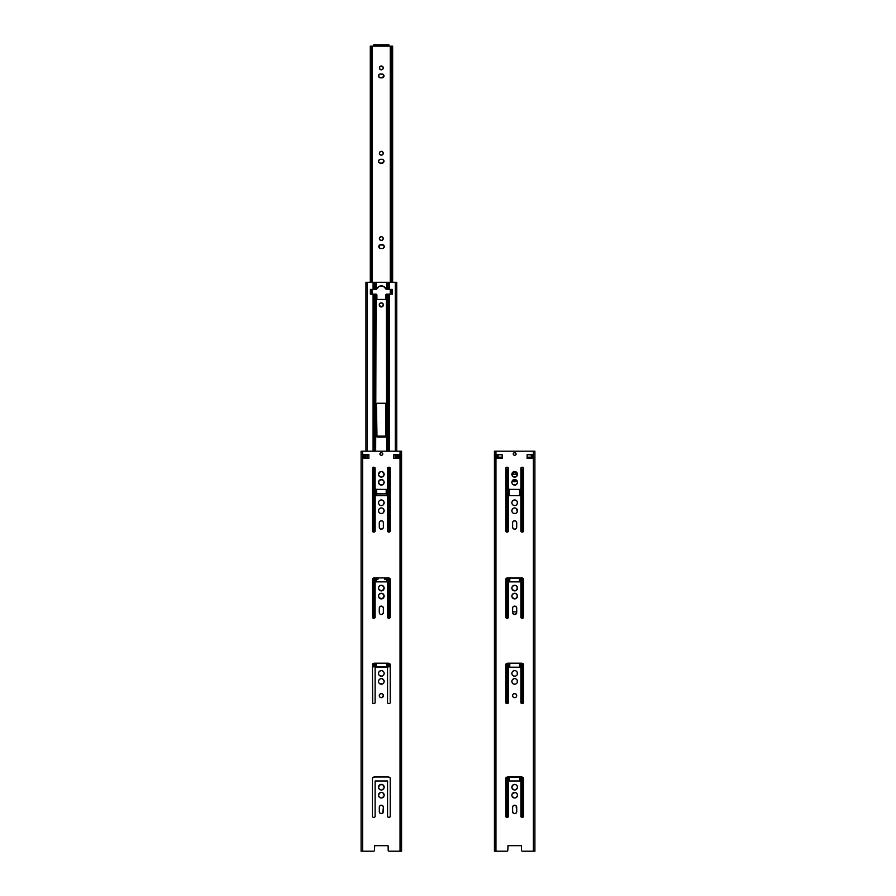 <?xml version="1.0" encoding="UTF-8"?>
<svg xmlns="http://www.w3.org/2000/svg" width="896" height="896" viewBox="0 0 896 896"><rect width="100%" height="100%" fill="white"/><g stroke="black" fill="none" stroke-linecap="round" stroke-linejoin="round"><path stroke-width="1.34" d="M374.494 850.27L374.674 845.667A0.93 0.93 0 0 0 374.494 846.227A0.93 0.93 0 0 1 374.674 845.667L387.99 845.667A0.93 0.93 0 0 1 388.181 846.227L388.125 845.925A0.93 0.93 0 0 0 387.99 845.667L374.674 845.667L374.494 850.27A0.93 0.93 0 0 1 373.554 851.2L374.069 851.043A0.93 0.93 0 0 0 374.08 851.043L374.069 851.043M388.181 850.27L388.181 846.227A0.93 0.93 0 0 0 388.125 845.925L388.181 850.27A0.93 0.93 0 0 0 389.11 851.2L401.576 851.2L401.576 451.203L401.576 851.2L389.11 851.2L400.042 851.2L400.042 451.203L400.042 851.2M388.248 850.629L388.338 850.786A0.93 0.93 0 0 1 388.192 850.45L388.45 850.931A0.93 0.93 0 0 0 388.45 850.931L388.595 851.043A0.93 0.93 0 0 0 388.595 851.043L389.11 851.2M380.195 805.549L381.73 805.246L379.893 805.806A2.05 2.05 0 0 1 380.542 805.37M382.122 805.37A2.05 2.05 0 0 1 382.771 805.806L383.376 807.251A2.05 2.05 0 0 0 382.782 805.818M382.469 813.299L380.934 813.602L382.782 813.042A2.05 2.05 0 0 0 383.376 811.597A2.05 2.05 0 0 1 381.338 813.646A2.05 2.05 0 0 1 379.288 811.597A2.05 2.05 0 0 0 380.542 813.49M381.326 813.646A2.05 2.05 0 0 1 380.554 813.49L381.338 813.646A2.05 2.05 0 0 0 382.11 813.49M380.195 813.299L379.333 812L379.288 807.251A2.05 2.05 0 0 1 381.338 805.213A2.05 2.05 0 0 1 383.376 807.251L382.782 813.042A2.05 2.05 0 0 1 382.122 813.49M384.082 795.749L382.402 797.787L383.656 796.757A2.8 2.8 0 0 0 384.138 795.2L384.138 795.2A2.8 2.8 0 0 1 381.338 798A2.8 2.8 0 0 1 378.538 795.2L379.355 793.218L381.338 792.4M380.262 797.787L379.008 796.757L380.789 797.944M378.582 795.749L378.538 795.2A2.8 2.8 0 0 0 379.008 796.757L378.538 795.2A2.8 2.8 0 0 1 381.338 792.4A2.8 2.8 0 0 1 384.138 795.2L383.309 793.218L381.875 792.456M384.082 787.752L382.402 789.79L383.656 788.76A2.8 2.8 0 0 0 384.138 787.203L384.138 787.203A2.8 2.8 0 0 1 381.338 790.003A2.8 2.8 0 0 1 378.538 787.203L379.781 784.874L382.402 784.616M380.262 789.79L379.008 788.76L380.789 789.947M378.582 787.752L378.538 787.203A2.8 2.8 0 0 0 379.008 788.76L378.538 787.203A2.8 2.8 0 0 1 381.338 784.403A2.8 2.8 0 0 1 384.138 787.203L382.894 784.874M388.898 817.421A1.512 1.512 0 0 0 390.219 816.626L390.219 778.042L390.219 816.626L389.29 817.365L390.219 816.626A1.512 1.512 0 0 1 387.554 816.626L387.554 816.626A1.512 1.512 0 0 0 388.886 817.421L388.886 817.421M374.875 816.95L375.11 816.626A1.512 1.512 0 0 1 372.445 816.626A1.512 1.512 0 0 0 375.11 816.626L375.11 780.976L375.11 816.626M373.778 817.421L374.55 817.208M372.859 777.582L374.573 776.978L372.445 778.042A2.43 2.43 0 0 1 374.573 776.978L373.374 777.235A2.43 2.43 0 0 0 372.445 778.042L372.445 816.626L372.445 778.042M388.091 776.978L389.816 777.582L388.091 776.978A2.43 2.43 0 0 1 390.219 778.042A2.43 2.43 0 0 0 388.091 776.978L374.573 776.978L388.091 776.978M380.195 697.346L379.893 697.088A2.05 2.05 0 0 0 380.195 697.346L379.445 696.427A2.05 2.05 0 0 1 379.288 695.643L379.288 695.643A2.05 2.05 0 0 1 380.195 693.952L380.195 693.941A2.05 2.05 0 0 1 382.469 693.941L382.469 693.941A2.05 2.05 0 0 1 383.376 695.643L383.376 695.643A2.05 2.05 0 0 1 381.338 697.693A2.05 2.05 0 0 1 379.288 695.643L379.445 696.427L379.288 695.643A2.05 2.05 0 0 1 381.338 693.605A2.05 2.05 0 0 1 383.376 695.643L383.376 695.643A2.05 2.05 0 0 1 383.219 696.427L383.342 695.251L382.469 697.346A2.05 2.05 0 0 0 382.782 697.088L382.469 697.346M383.029 694.512L383.342 695.251M381.326 670.622A2.8 2.8 0 0 0 378.75 672.347L379.355 671.44L378.75 672.347A2.8 2.8 0 0 0 378.538 673.422A2.8 2.8 0 0 1 381.338 670.622A2.8 2.8 0 0 1 384.138 673.422L383.925 674.498A2.8 2.8 0 0 0 384.138 673.422A2.8 2.8 0 0 1 381.338 676.222A2.8 2.8 0 0 1 378.538 673.422A2.8 2.8 0 0 0 378.75 674.498L378.582 673.971M382.894 675.752L382.894 675.752A2.8 2.8 0 0 0 383.309 675.405L382.894 675.752A2.8 2.8 0 0 1 381.875 676.166L379.781 675.752A2.8 2.8 0 0 0 380.789 676.166L382.402 676.01M379.355 671.44L380.789 670.678M383.309 671.44L381.875 670.678M381.326 678.619A2.8 2.8 0 0 0 378.75 680.344L379.355 679.448L378.75 680.355A2.8 2.8 0 0 0 378.538 681.419A2.8 2.8 0 0 1 381.338 678.619A2.8 2.8 0 0 1 384.138 681.419L383.925 682.494A2.8 2.8 0 0 0 384.138 681.419A2.8 2.8 0 0 1 381.338 684.219A2.8 2.8 0 0 1 378.538 681.419A2.8 2.8 0 0 0 378.75 682.494L378.582 681.968M382.402 684.006L379.781 683.749A2.8 2.8 0 0 0 380.789 684.163L381.875 684.163A2.8 2.8 0 0 0 382.883 683.749L382.894 683.749A2.8 2.8 0 0 0 383.309 683.413L383.656 682.976M379.355 679.448L380.789 678.675M383.914 680.344A2.8 2.8 0 0 0 382.894 679.101L384.138 681.419A2.8 2.8 0 0 0 383.925 680.355L381.875 678.675M372.445 702.845L372.68 703.17A1.512 1.512 0 0 0 372.994 703.427L373.005 703.427A1.512 1.512 0 0 0 373.374 703.584L373.778 703.64A1.512 1.512 0 0 0 374.55 703.427L375.11 702.845A1.512 1.512 0 0 1 372.445 702.845A1.512 1.512 0 0 0 372.68 703.17L372.445 664.272A2.43 2.43 0 0 1 374.573 663.197A2.43 2.43 0 0 0 373.374 663.454L372.445 664.272L373.374 663.454A2.43 2.43 0 0 0 372.445 664.272M383.925 475.384L384.082 474.858A2.8 2.8 0 0 0 384.138 474.309L382.894 476.638A2.8 2.8 0 0 0 384.082 474.858L384.138 474.309A2.8 2.8 0 0 1 381.338 477.109A2.8 2.8 0 0 1 378.538 474.309L378.538 474.309A2.8 2.8 0 0 0 378.582 474.858L378.582 474.858A2.8 2.8 0 0 0 379.781 476.638L378.582 474.858M379.355 476.291L381.875 477.053L379.781 476.638A2.8 2.8 0 0 0 382.883 476.638L383.309 476.291M378.538 474.309L380.262 471.722L379.008 472.752A2.8 2.8 0 0 0 378.538 474.309A2.8 2.8 0 0 1 381.338 471.509A2.8 2.8 0 0 1 384.138 474.309A2.8 2.8 0 0 0 383.656 472.752L382.402 471.722L384.138 474.309M383.925 483.381L384.082 482.854A2.8 2.8 0 0 0 384.138 482.306L382.894 484.635A2.8 2.8 0 0 0 384.082 482.854L384.138 482.306A2.8 2.8 0 0 1 381.338 485.106A2.8 2.8 0 0 1 378.538 482.306L378.538 482.306A2.8 2.8 0 0 0 378.582 482.854L378.582 482.854A2.8 2.8 0 0 0 379.781 484.635L379.781 484.635A2.8 2.8 0 0 0 382.883 484.646L382.894 484.635M381.875 485.061L379.781 484.635L382.402 484.893M378.582 482.854L379.008 480.76L380.262 479.73L379.008 480.76A2.8 2.8 0 0 0 378.538 482.306L379.781 484.635M380.789 479.562L381.875 479.562L379.008 480.76L380.262 479.73M382.402 479.73L383.656 480.76L381.875 479.562M388.886 703.64L388.114 703.427A1.512 1.512 0 0 0 390.219 702.845L390.219 664.272L390.219 702.845A1.512 1.512 0 0 1 387.554 702.845A1.512 1.512 0 0 0 388.102 703.427M379.893 805.806L379.288 807.251A2.05 2.05 0 0 1 379.882 805.818M384.082 794.651L384.138 795.2A2.8 2.8 0 0 0 378.582 794.651L378.538 795.2A2.8 2.8 0 0 1 378.582 794.651L378.75 794.125M384.082 786.654L384.138 787.203A2.8 2.8 0 0 0 378.582 786.654L378.538 787.203A2.8 2.8 0 0 1 378.582 786.654L378.75 786.128M379.893 694.198L379.333 695.251M379.781 683.749L379.355 683.402A2.8 2.8 0 0 0 379.77 683.749L380.789 684.163M384.082 481.768L384.138 482.306A2.8 2.8 0 0 0 383.656 480.76L383.925 481.242M507.819 850.27L508.01 845.667A0.93 0.93 0 0 0 507.819 846.227A0.93 0.93 0 0 1 508.01 845.667L521.326 845.667A0.93 0.93 0 0 1 521.506 846.227L521.461 845.925A0.93 0.93 0 0 0 521.326 845.667L508.01 845.667L507.819 850.27A0.93 0.93 0 0 1 506.89 851.2L507.405 851.043A0.93 0.93 0 0 0 507.416 851.043L507.405 851.043M521.506 850.27L521.506 846.227A0.93 0.93 0 0 0 521.461 845.925L521.506 850.27A0.93 0.93 0 0 0 522.446 851.2L534.901 851.2L534.901 451.203L534.901 851.2L522.446 851.2L533.378 851.2L533.378 451.203L533.378 851.2M365.96 282.307L365.938 451.203L365.938 282.307L367.405 282.307L365.96 282.307M385.672 403.312L385.672 436.957A0.885 0.885 0 0 0 386.21 436.307L386.221 436.128A0.885 0.885 0 0 1 385.336 437.024L377.328 437.024A0.885 0.885 0 0 1 376.443 436.128A0.885 0.885 0 0 0 376.992 436.957L376.443 404.13A0.885 0.885 0 0 1 377.328 403.245A0.885 0.885 0 0 0 376.443 404.13L377.16 403.256L385.336 403.245A0.885 0.885 0 0 1 386.221 404.13A0.885 0.885 0 0 0 385.336 403.245L385.504 403.256M499.296 457.173L499.262 458.315L499.262 457.173L500.73 457.173L499.296 457.173M380.542 303.005A2.05 2.05 0 0 0 379.288 304.886A2.05 2.05 0 0 1 381.338 302.848A2.05 2.05 0 0 1 383.376 304.886A2.05 2.05 0 0 0 382.122 303.005M380.923 302.882A2.05 2.05 0 0 0 380.554 302.994L382.11 303.005A2.05 2.05 0 0 0 380.946 302.882M367.405 458.315L367.405 454.754L367.405 458.315M367.405 451.203L367.405 282.307L367.405 451.203M365.938 454.754L365.938 458.315L365.938 454.754M385.851 288.87A4.894 4.894 0 0 0 376.824 288.87A4.894 4.894 0 0 1 385.851 288.87L386.154 289.251A0.885 0.885 0 0 0 386.602 289.419L386.982 282.307L386.602 289.419A0.885 0.885 0 0 1 385.851 288.87L383.421 286.339L379.915 286.082M376.062 289.419L375.682 282.307L376.062 289.419A0.885 0.885 0 0 0 376.522 289.251L375.682 289.419L375.682 282.307L374.371 282.307L374.371 289.419L375.682 289.419L374.371 289.419L374.371 282.307L373.083 282.307L373.083 289.419L374.371 289.419L370.395 289.419L370.395 294.134L370.395 289.419L373.083 289.419L373.083 282.307L367.405 282.307L376.062 282.307L376.062 289.419A0.885 0.885 0 0 0 376.824 288.87L379.243 286.339M376.174 579.331L376.174 577.864L376.174 579.331L377.955 579.331L377.955 577.864L377.955 579.331L375.805 579.331L375.805 577.864L376.074 579.331M396.603 282.307L389.581 282.307L389.581 289.419L392.269 289.419L392.269 294.134L392.269 289.419L388.293 289.419L389.581 289.419L389.581 282.307L388.293 282.307L388.293 289.419L386.982 289.419L388.293 289.419L388.293 282.307L386.982 282.307L386.982 289.419L386.366 289.374M386.602 289.419L386.602 282.307L376.062 282.307L395.27 282.307L395.27 451.203L395.27 282.307L396.738 282.307L396.738 451.203M387.027 294.134L386.602 451.203L386.288 294.224A0.885 0.885 0 0 0 386.288 294.224L385.773 299.466L376.891 299.466L376.891 295.019L376.891 299.466L385.773 299.466L385.773 295.019L385.773 299.466L376.891 299.466L376.891 295.019A0.885 0.885 0 0 0 376.062 294.134L375.682 451.203L375.682 294.134L370.395 294.134L376.376 294.224A0.885 0.885 0 0 0 376.376 294.213L376.376 294.224M386.669 294.134L392.269 294.134L389.581 294.134L389.581 451.203L389.581 294.134L388.293 294.134L388.293 451.203L388.293 294.134L386.982 294.134L386.982 451.203L386.602 294.134A0.885 0.885 0 0 0 385.773 295.019M386.49 579.331L386.49 577.864L386.49 579.331L384.709 579.331L386.859 579.331L386.859 577.864L386.59 579.331M395.27 454.754L395.27 458.315L395.27 454.754M392.269 289.419L392.269 294.134M389.581 467.365L389.581 531.922L389.581 467.365M389.581 578.29L389.581 618.139L389.581 578.29M389.581 663.622L389.581 666.803L390.219 666.803L389.581 666.803L389.581 663.622M388.293 666.803L389.581 666.803L388.293 666.803L388.293 663.197L388.293 666.803L386.982 666.803L388.293 666.803M388.293 467.32L388.293 531.966L388.293 467.32M388.293 577.864L388.293 618.195L388.293 577.864M374.371 294.134L374.371 451.203L374.371 294.134M374.371 467.32L374.371 531.966L374.371 467.32M374.371 577.864L374.371 618.195L374.371 577.864M374.371 663.197L374.371 666.803L375.682 666.803L375.682 663.197L375.682 666.803L374.371 666.803L374.371 663.197M375.682 581.862L375.682 577.864L375.682 581.862M375.682 495.768L375.682 489.306L375.682 495.768M373.083 666.803L374.371 666.803L373.083 666.803L373.083 663.622L373.083 666.803L372.445 666.803L373.083 666.803M373.083 294.134L373.083 451.203L373.083 294.134M373.083 467.365L373.083 531.922L373.083 467.365M373.083 578.29L373.083 618.139L373.083 578.29M370.395 294.134L370.395 289.419M386.982 489.306L386.982 495.768L386.982 489.306M386.982 577.864L386.982 581.862L386.982 577.864M386.982 663.197L386.982 666.803L375.682 666.803L386.602 666.803L386.602 663.197L386.982 666.803L386.982 663.197M379.635 303.755L380.554 303.005M379.333 304.494L379.288 304.886A2.05 2.05 0 0 0 380.195 306.589L379.445 304.102M376.443 493.024A0.885 0.885 0 0 0 377.328 493.909A0.885 0.885 0 0 1 376.443 493.024L376.443 489.418L376.835 493.763L385.336 493.909A0.885 0.885 0 0 0 386.221 493.024A0.885 0.885 0 0 1 385.336 493.909L377.328 493.909M386.221 493.024L386.221 489.418L386.21 493.192L385.336 493.909M386.21 436.307A0.885 0.885 0 0 0 386.221 436.128L376.443 436.117L376.443 404.13M382.11 303.005L383.342 304.494L382.469 306.589A2.05 2.05 0 0 0 383.376 304.886A2.05 2.05 0 0 1 381.338 306.936A2.05 2.05 0 0 1 379.288 304.886M376.062 489.418L376.062 495.656L376.062 489.418M377.955 577.864L377.955 579.331L376.062 579.331L376.062 581.862L375.805 579.331M376.062 663.197L376.062 666.803L376.062 663.197M384.709 577.864L384.709 579.331L384.709 577.864L384.709 579.331L386.859 579.331M386.602 581.862L386.602 579.331L386.602 581.862M386.602 495.656L386.602 489.418L386.602 495.656M376.824 294.694L376.891 295.019A0.885 0.885 0 0 0 376.824 294.694L376.645 294.414M382.469 306.589L380.195 306.589M386.221 404.13L386.221 436.128L376.443 436.117M385.672 436.957L376.992 436.957M377.328 403.245L385.336 403.245M500.73 458.315L500.73 457.173L500.73 458.315M505.781 469L508.446 469L507.707 469L507.707 531.966L507.707 469L506.419 469L506.419 531.922L506.419 469L505.781 469M529.928 457.173L527.106 457.173L528.595 457.173L528.595 458.315L528.595 457.173L530.062 457.173L530.062 458.315M502.219 457.173L500.73 457.173L502.219 457.173M520.89 469L523.555 469L522.917 469L522.917 531.922L522.917 469L521.629 469L521.629 531.966L521.629 469L520.89 469M522.917 578.29L522.917 618.139L522.917 578.29M522.917 663.622L522.917 703.483L522.917 663.622M522.917 777.403L522.917 817.253L522.917 777.403M521.629 577.864L521.629 618.195L521.629 577.864M521.629 663.197L521.629 703.528L521.629 663.197M521.629 776.978L521.629 817.298L521.629 776.978M507.707 577.864L507.707 618.195L507.707 577.864M507.707 663.197L507.707 703.528L507.707 663.197M507.707 776.978L507.707 817.298L507.707 776.978M509.018 780.976L509.018 776.978L509.018 780.976M509.018 667.195L509.018 663.197L509.018 667.195M509.018 581.862L509.018 577.864L509.018 581.862M509.018 495.768L509.018 489.306L509.018 495.768M506.419 578.29L506.419 618.139L506.419 578.29M506.419 663.622L506.419 703.483L506.419 663.622M506.419 777.403L506.419 817.253L506.419 777.403M520.318 489.306L520.318 495.768L520.318 489.306M520.318 577.864L520.318 581.862L520.318 577.864M520.318 663.197L520.318 667.195L520.318 663.197M520.318 776.978L520.318 780.976L520.318 776.978M519.008 578.178L519.299 578.368A0.885 0.885 0 0 0 518.672 578.11A0.885 0.885 0 0 1 519.557 578.995A0.885 0.885 0 0 0 519.299 578.368L519.557 581.862L519.557 578.995M509.779 667.195L509.779 663.197L509.779 667.195M519.557 663.197L519.557 667.195L519.557 663.197M509.779 578.995L509.779 581.862L509.779 578.995A0.885 0.885 0 0 1 510.664 578.11A0.885 0.885 0 0 0 509.779 578.995L510.496 578.122L518.84 578.122M516.712 611.89L512.624 611.89L516.712 611.89M516.667 480.155L515.805 481.454A2.05 2.05 0 0 0 516.634 480.312A2.05 2.05 0 0 1 512.702 480.312A2.05 2.05 0 0 0 513.531 481.454L512.658 480.155M509.398 489.418L509.398 495.656L509.398 489.418M509.398 577.864L509.398 581.862L509.398 577.864M509.398 663.197L509.398 667.195L509.398 663.197M509.398 776.978L509.398 780.976L509.398 776.978M519.938 780.976L519.938 776.978L519.938 780.976M519.938 667.195L519.938 663.197L519.938 667.195M519.938 581.862L519.938 577.864L519.938 581.862M519.938 495.656L519.938 489.418L519.938 495.656M511.862 474.331L517.462 474.331L511.862 474.331A2.8 2.8 0 0 0 517.418 474.858A2.8 2.8 0 0 0 517.462 474.309L511.862 474.331L512.075 475.384L511.862 474.309A2.8 2.8 0 0 1 514.662 471.509A2.8 2.8 0 0 1 517.462 474.309A2.8 2.8 0 0 1 514.662 477.109A2.8 2.8 0 0 1 511.862 474.309L512.344 472.752A2.8 2.8 0 0 0 511.862 474.309M515.805 481.454L513.531 481.454M510.664 578.11L518.672 578.11M378.571 161.616L379.714 163.005L382.043 163.15L383.958 161.246A1.915 1.915 0 0 0 382.043 159.331A1.915 1.915 0 0 1 383.958 161.246L383.398 159.891L382.043 159.331L379.714 159.477L378.571 160.877M378.571 76.283L379.714 77.672L382.043 77.818L383.958 75.914A1.915 1.915 0 0 0 383.634 74.85L383.398 74.558A1.915 1.915 0 0 0 382.043 73.998A1.915 1.915 0 0 1 383.958 75.914L383.634 74.85M382.054 66.147A1.915 1.915 0 0 0 381.707 66.035L379.982 66.562L379.422 67.906A1.915 1.915 0 0 0 380.262 69.496M383.678 245.224A1.915 1.915 0 0 0 382.334 244.664L382.334 244.664A1.915 1.915 0 0 1 384.25 246.579A1.915 1.915 0 0 0 383.69 245.235L380.005 244.81L378.974 247.307L380.363 248.45L383.074 248.349L384.216 246.949L383.69 245.224M383.398 74.558L380.072 74.032L378.571 75.533A1.915 1.915 0 0 0 378.851 76.966M383.096 68.645L383.242 67.906A1.915 1.915 0 0 1 381.338 69.821A1.915 1.915 0 0 1 379.422 67.906L380.274 69.496A1.915 1.915 0 0 0 382.39 69.507L383.096 68.645M515.39 472.539A1.915 1.915 0 0 0 515.043 472.438L513.61 472.718L512.758 474.309A1.915 1.915 0 0 0 512.758 474.331A1.915 1.915 0 0 1 512.758 474.309L512.792 474.678M516.723 480.962L515.379 480.402A1.915 1.915 0 0 1 516.454 480.738A1.915 1.915 0 0 0 515.379 480.402L512.714 480.726M380.934 697.648A2.05 2.05 0 0 0 381.73 697.648L380.934 697.648M379.781 675.752L379.355 675.405A2.8 2.8 0 0 0 379.77 675.752L380.789 676.166M378.538 588.09A2.8 2.8 0 0 0 383.656 589.646A2.8 2.8 0 0 0 384.138 588.09A2.8 2.8 0 0 1 381.338 590.89A2.8 2.8 0 0 1 378.538 588.09L379.008 589.646L378.538 588.09A2.8 2.8 0 0 1 381.338 585.29A2.8 2.8 0 0 1 384.138 588.09L384.138 588.09A2.8 2.8 0 0 0 383.667 586.533L382.402 585.502A2.8 2.8 0 0 0 381.886 585.346L380.789 585.346A2.8 2.8 0 0 0 380.262 585.502L379.008 586.533A2.8 2.8 0 0 0 378.538 588.09L378.538 588.09M378.538 596.086A2.8 2.8 0 0 0 383.656 597.643A2.8 2.8 0 0 0 384.138 596.086A2.8 2.8 0 0 1 381.338 598.886A2.8 2.8 0 0 1 378.538 596.086L379.008 597.643L378.538 596.086A2.8 2.8 0 0 1 381.338 593.286A2.8 2.8 0 0 1 384.138 596.086L384.138 596.086A2.8 2.8 0 0 0 383.667 594.541L382.402 593.499A2.8 2.8 0 0 0 381.886 593.342L380.789 593.342A2.8 2.8 0 0 0 380.262 593.499L379.008 594.53A2.8 2.8 0 0 0 378.538 596.086L378.538 596.086M378.538 510.754A2.8 2.8 0 0 0 378.75 511.829L378.538 510.754A2.8 2.8 0 0 1 381.338 507.954A2.8 2.8 0 0 1 384.138 510.754A2.8 2.8 0 0 1 381.338 513.554A2.8 2.8 0 0 1 378.538 510.754L378.75 509.69A2.8 2.8 0 0 0 378.538 510.754M379.781 513.083L379.355 512.736A2.8 2.8 0 0 0 380.789 513.498L381.875 513.498A2.8 2.8 0 0 0 383.309 512.736L383.925 511.829A2.8 2.8 0 0 0 383.925 509.69L382.894 508.424A2.8 2.8 0 0 0 381.338 507.954L381.338 507.954M378.538 502.757A2.8 2.8 0 0 0 378.75 503.832L378.538 502.757A2.8 2.8 0 0 1 381.338 499.957A2.8 2.8 0 0 1 384.138 502.757A2.8 2.8 0 0 1 381.338 505.557A2.8 2.8 0 0 1 378.538 502.757L378.75 501.682A2.8 2.8 0 0 0 378.538 502.757M379.781 505.086L379.355 504.739A2.8 2.8 0 0 0 380.789 505.501L381.875 505.501A2.8 2.8 0 0 0 383.309 504.739L383.925 503.832A2.8 2.8 0 0 0 383.925 501.682L382.894 500.427A2.8 2.8 0 0 0 381.338 499.957L381.338 499.957M382.536 453.298L382.749 453.981A1.232 1.232 0 0 0 381.517 452.76A1.232 1.232 0 0 1 382.749 453.981A1.232 1.232 0 0 1 381.517 455.213L381.517 455.213A1.232 1.232 0 0 0 382.39 454.843L381.987 455.112M397.891 458.315L397.891 454.754L397.891 458.315M364.773 454.754L364.773 458.315L364.773 454.754M364.448 454.754L364.448 458.315L364.448 454.754L368.894 454.754L363.552 454.754L363.552 458.315L368.894 458.315L368.894 454.754L368.894 458.315L364.448 458.315M361.099 851.2L361.099 451.203L401.576 451.203L361.099 451.203L361.099 851.2L362.622 851.2L362.622 451.203L362.622 851.2L373.554 851.2L361.099 851.2M387.789 816.95L388.483 817.365L387.554 816.626L387.554 780.976L375.11 780.976L387.554 780.976L387.554 816.626A1.512 1.512 0 0 0 390.219 816.626L390.219 778.042L390.219 816.626M389.301 777.235L390.219 778.042M384.138 673.422L384.138 673.422A2.8 2.8 0 0 0 383.925 672.358L383.925 672.347A2.8 2.8 0 0 0 381.338 670.622M374.562 703.427A1.512 1.512 0 0 0 374.875 703.181L374.875 703.17A1.512 1.512 0 0 0 375.11 702.845L375.11 667.195L375.11 702.845M381.326 606.099A2.05 2.05 0 0 0 380.206 606.435L379.635 607.006A2.05 2.05 0 0 0 379.333 607.746L379.288 608.138A2.05 2.05 0 0 1 381.338 606.099A2.05 2.05 0 0 1 383.376 608.138L383.376 608.138A2.05 2.05 0 0 0 382.48 606.446L382.469 606.446A2.05 2.05 0 0 0 381.338 606.099L382.11 606.256M379.288 612.483L379.333 607.746A2.05 2.05 0 0 0 379.288 608.138L379.288 612.483A2.05 2.05 0 0 0 381.338 614.533A2.05 2.05 0 0 0 383.376 612.483L383.376 608.138L383.376 612.483A2.05 2.05 0 0 1 381.338 614.533L381.338 614.533M379.635 613.626L379.893 613.939A2.05 2.05 0 0 0 381.326 614.533M382.11 614.376L383.342 612.886L381.73 614.499M378.75 587.014L380.262 585.502A2.8 2.8 0 0 0 379.008 586.533M379.355 590.072L381.875 590.834L379.008 589.646M382.402 590.677L384.138 588.09L383.309 590.072L381.875 590.834M379.355 598.069L381.875 598.83L379.008 597.643M382.402 598.674L384.138 596.086L383.309 598.069L381.875 598.83M372.68 617.837L372.445 617.512A1.512 1.512 0 0 0 375.11 617.512A1.512 1.512 0 0 1 372.445 617.512L372.445 578.939A2.43 2.43 0 0 1 374.573 577.864L388.091 577.864A2.43 2.43 0 0 1 390.219 578.939A2.43 2.43 0 0 0 389.301 578.122L388.707 577.92L389.301 578.122M374.55 618.094L373.778 618.307M389.67 618.094L389.984 617.837A1.512 1.512 0 0 0 390.219 617.512L390.219 578.939L390.219 617.512A1.512 1.512 0 0 1 387.554 617.512L387.554 617.512A1.512 1.512 0 0 0 389.29 618.262L389.29 618.262M373.374 578.122L372.445 578.939L373.374 578.122A2.43 2.43 0 0 0 372.445 578.928M380.946 529.166A2.05 2.05 0 0 0 383.376 527.15L383.376 527.15A2.05 2.05 0 0 1 381.338 529.2A2.05 2.05 0 0 1 379.288 527.15L379.288 522.805A2.05 2.05 0 0 1 381.338 520.766A2.05 2.05 0 0 1 383.376 522.805L383.376 522.805A2.05 2.05 0 0 0 382.469 521.114L382.469 521.114M380.195 521.114L379.635 521.674L380.195 521.114A2.05 2.05 0 0 0 379.288 522.805L379.288 527.15A2.05 2.05 0 0 0 380.923 529.155L380.554 529.043M382.469 528.853L380.934 529.155M379.355 508.771L379.781 508.424A2.8 2.8 0 0 0 378.75 509.678M381.875 513.498L380.262 513.341M379.355 500.774L379.781 500.427A2.8 2.8 0 0 0 378.75 501.682M381.875 505.501L380.262 505.344M380.464 452.962L380.464 452.962A1.232 1.232 0 0 0 381.147 455.213L381.147 455.213A1.232 1.232 0 0 1 379.915 453.981A1.232 1.232 0 0 1 381.147 452.76A1.232 1.232 0 0 0 380.464 452.962L381.147 452.76M388.483 467.253L389.29 467.253A1.512 1.512 0 0 1 390.219 468.003L390.219 531.294L390.219 468.003A1.512 1.512 0 0 0 387.554 468.003L388.483 467.253A1.512 1.512 0 0 0 387.554 467.992L387.554 488.354A1.064 1.064 0 0 1 386.49 489.418L375.771 489.339A1.064 1.064 0 0 0 375.771 489.339L376.174 489.418A1.064 1.064 0 0 1 375.11 488.354L375.11 468.003A1.512 1.512 0 0 0 372.445 468.003L372.445 531.294A1.512 1.512 0 0 0 375.11 531.294L375.11 496.709A1.064 1.064 0 0 1 376.174 495.645L386.702 495.667A1.064 1.064 0 0 0 386.691 495.667L386.49 495.645A1.064 1.064 0 0 1 387.554 496.709L387.554 531.294A1.512 1.512 0 0 0 388.102 531.877M373.778 467.197L374.55 467.421M375.973 495.667L375.973 495.667A1.064 1.064 0 0 0 375.962 495.667L375.581 495.824A1.064 1.064 0 0 0 375.581 495.824L375.424 495.958A1.064 1.064 0 0 0 375.189 496.306L375.11 531.294A1.512 1.512 0 0 1 372.445 531.294L372.445 468.003A1.512 1.512 0 0 1 375.11 468.003L375.11 488.354L375.11 468.003M373.374 532.034L372.445 531.294L372.445 468.003M388.483 532.034L388.114 531.877A1.512 1.512 0 0 0 388.483 532.034L389.29 532.034L388.483 532.034A1.512 1.512 0 0 0 389.659 531.877L389.67 531.877A1.512 1.512 0 0 0 390.219 531.294A1.512 1.512 0 0 1 387.554 531.294L387.531 496.507M398.933 458.315L399.112 454.754L393.781 454.754L398.227 454.754L398.227 458.315L393.781 458.315L393.781 454.754L393.781 458.315L393.781 454.754L398.933 454.754M363.731 458.315L363.731 454.754M376.174 489.418L386.702 489.406A1.064 1.064 0 0 0 386.702 489.406L386.893 489.339M378.538 482.306A2.8 2.8 0 0 1 381.338 479.506A2.8 2.8 0 0 1 384.138 482.306M383.914 501.682A2.8 2.8 0 0 0 382.894 500.427L384.082 502.208L383.656 504.314M381.326 499.957A2.8 2.8 0 0 0 379.781 500.427L380.789 500.013M383.914 509.678A2.8 2.8 0 0 0 382.894 508.435L384.082 510.205L383.656 512.31M381.326 507.954A2.8 2.8 0 0 0 379.781 508.424L380.789 508.01M382.469 521.102A2.05 2.05 0 0 0 380.206 521.102M383.376 522.805L383.376 527.15L383.376 522.805M387.554 581.862L375.11 581.862L375.11 617.512L375.11 581.862L387.554 581.862L387.554 617.512L387.554 581.862M390.219 617.512L390.219 578.939L390.219 617.512M383.656 594.53A2.8 2.8 0 0 0 382.413 593.499L384.082 595.538M381.875 593.342A2.8 2.8 0 0 0 381.349 593.286L382.402 593.499M380.251 593.499A2.8 2.8 0 0 0 379.008 594.53L380.789 593.342M383.656 586.533A2.8 2.8 0 0 0 382.413 585.502L384.082 587.541M381.875 585.346A2.8 2.8 0 0 0 381.349 585.29L382.402 585.502M380.195 606.446A2.05 2.05 0 0 0 379.635 607.006L381.338 606.099M387.554 667.195L375.11 667.195L387.554 667.195L387.554 702.845L387.554 667.195M373.374 703.595A1.512 1.512 0 0 0 373.778 703.64L373.005 703.427M373.374 663.454L388.091 663.197A2.43 2.43 0 0 1 390.219 664.272A2.43 2.43 0 0 0 388.091 663.197L390.219 664.272L390.219 702.845L390.219 664.272M389.984 703.17L390.219 702.845A1.512 1.512 0 0 1 387.554 702.845L388.114 703.427M382.883 679.09A2.8 2.8 0 0 0 381.338 678.619M382.11 805.358A2.05 2.05 0 0 0 381.338 805.213M381.326 805.213A2.05 2.05 0 0 0 380.554 805.358M399.112 458.315L393.781 458.315L399.112 458.315L399.112 454.754M398.227 454.754L398.227 458.315M383.342 806.859L383.376 811.597M379.333 812L379.288 807.251M373.374 777.235L374.573 776.978M380.554 693.75L382.11 693.75M378.538 673.422L378.75 672.347M378.538 681.419L378.75 680.355M374.875 703.17L373.778 703.64M374.573 663.197L388.091 663.197M379.333 607.746L379.635 607.006M382.469 606.446L383.342 607.746M378.582 595.538L379.008 594.53M388.886 618.307L387.789 617.837M373.957 577.92L388.707 577.92M379.333 522.413L379.635 521.674M380.554 520.923L382.11 520.923M382.782 521.36L383.342 522.413M383.342 527.554L383.029 528.293M380.195 528.853L379.333 527.554M390.219 468.003L389.984 531.619M387.554 531.294L387.554 496.709M386.49 495.645L376.174 495.645M375.11 496.709L375.11 531.294L373.778 532.09M363.552 454.754L368.894 454.754L368.894 458.315L363.552 458.315M517.418 795.749L515.738 797.787L516.992 796.757A2.8 2.8 0 0 0 517.462 795.2A2.8 2.8 0 0 1 514.662 798A2.8 2.8 0 0 1 511.862 795.2A2.8 2.8 0 0 0 512.344 796.757L513.598 797.787L511.918 795.749M517.418 787.752L515.738 789.79L516.992 788.76A2.8 2.8 0 0 0 517.462 787.203A2.8 2.8 0 0 1 514.662 790.003A2.8 2.8 0 0 1 511.862 787.203A2.8 2.8 0 0 0 512.344 788.76L513.598 789.79L511.918 787.752M515.805 697.346L515.805 697.346A2.05 2.05 0 0 0 516.107 697.088L516.555 696.427A2.05 2.05 0 0 0 516.712 695.643A2.05 2.05 0 0 1 514.662 697.693A2.05 2.05 0 0 1 512.624 695.643A2.05 2.05 0 0 0 512.781 696.427L512.781 696.427M512.971 696.786L513.218 697.088A2.05 2.05 0 0 0 513.531 697.346L513.531 697.346M514.27 697.648A2.05 2.05 0 0 0 515.066 697.648L513.89 697.536M511.862 673.422A2.8 2.8 0 0 0 512.075 674.498L511.862 673.422A2.8 2.8 0 0 1 514.662 670.622A2.8 2.8 0 0 1 517.462 673.422A2.8 2.8 0 0 1 514.662 676.222A2.8 2.8 0 0 1 511.862 673.422L512.075 672.347A2.8 2.8 0 0 0 511.862 673.422M513.106 675.752L512.691 675.405A2.8 2.8 0 0 0 514.125 676.166L515.211 676.166A2.8 2.8 0 0 0 516.645 675.405L516.219 675.752M517.25 672.347L517.25 674.498A2.8 2.8 0 0 0 517.25 672.358L516.645 671.44L517.25 672.347A2.8 2.8 0 0 0 516.23 671.104L516.219 671.093A2.8 2.8 0 0 0 514.674 670.622M511.862 681.419A2.8 2.8 0 0 0 512.075 682.494L511.862 681.419A2.8 2.8 0 0 1 514.662 678.619A2.8 2.8 0 0 1 517.462 681.419A2.8 2.8 0 0 1 514.662 684.219A2.8 2.8 0 0 1 511.862 681.419L512.075 680.355A2.8 2.8 0 0 0 511.862 681.419M513.106 683.749L512.691 683.402A2.8 2.8 0 0 0 514.125 684.163L515.211 684.163A2.8 2.8 0 0 0 516.645 683.413L516.219 683.749M517.25 680.355L517.25 682.494A2.8 2.8 0 0 0 517.25 680.355L516.645 679.448L517.25 680.355A2.8 2.8 0 0 0 516.23 679.101L516.219 679.09A2.8 2.8 0 0 0 514.674 678.619M511.862 588.09A2.8 2.8 0 0 0 516.992 589.646A2.8 2.8 0 0 0 517.462 588.09A2.8 2.8 0 0 1 514.662 590.89A2.8 2.8 0 0 1 511.862 588.09L512.344 589.646L511.862 588.09A2.8 2.8 0 0 1 514.662 585.29A2.8 2.8 0 0 1 517.462 588.09L517.462 588.09A2.8 2.8 0 0 0 516.992 586.533L515.738 585.502A2.8 2.8 0 0 0 515.222 585.346L514.125 585.346A2.8 2.8 0 0 0 513.598 585.502L512.344 586.533A2.8 2.8 0 0 0 511.862 588.09L511.862 588.09M511.862 596.086A2.8 2.8 0 0 0 516.992 597.643A2.8 2.8 0 0 0 517.462 596.086A2.8 2.8 0 0 1 514.662 598.886A2.8 2.8 0 0 1 511.862 596.086L512.344 597.643L511.862 596.086A2.8 2.8 0 0 1 514.662 593.286A2.8 2.8 0 0 1 517.462 596.086L517.462 596.086A2.8 2.8 0 0 0 516.992 594.541L515.738 593.499A2.8 2.8 0 0 0 515.222 593.342L514.125 593.342A2.8 2.8 0 0 0 513.598 593.499L512.344 594.53A2.8 2.8 0 0 0 511.862 596.086L511.862 596.086M511.862 510.754A2.8 2.8 0 0 0 512.075 511.829L511.862 510.754A2.8 2.8 0 0 1 514.662 507.954A2.8 2.8 0 0 1 517.462 510.754A2.8 2.8 0 0 1 514.662 513.554A2.8 2.8 0 0 1 511.862 510.754L512.075 509.69A2.8 2.8 0 0 0 511.862 510.754M513.106 513.083L512.691 512.736A2.8 2.8 0 0 0 514.125 513.498L515.211 513.498A2.8 2.8 0 0 0 516.645 512.736L516.219 513.083M517.25 511.829A2.8 2.8 0 0 0 517.25 509.69L516.645 508.771L517.25 511.829M511.862 502.757A2.8 2.8 0 0 0 512.075 503.832L511.862 502.757A2.8 2.8 0 0 1 514.662 499.957A2.8 2.8 0 0 1 517.462 502.757A2.8 2.8 0 0 1 514.662 505.557A2.8 2.8 0 0 1 511.862 502.757L512.075 501.682A2.8 2.8 0 0 0 511.862 502.757M513.106 505.086L512.691 504.739A2.8 2.8 0 0 0 514.125 505.501L515.211 505.501A2.8 2.8 0 0 0 516.645 504.739L516.219 505.086M517.25 501.682L517.25 503.832A2.8 2.8 0 0 0 517.25 501.682L516.645 500.774L517.25 501.682A2.8 2.8 0 0 0 516.23 500.427L516.219 500.427A2.8 2.8 0 0 0 514.674 499.957M515.872 453.298L516.085 453.981A1.232 1.232 0 0 0 514.853 452.76A1.232 1.232 0 0 1 516.085 453.981A1.232 1.232 0 0 1 514.853 455.213L514.853 455.213A1.232 1.232 0 0 0 515.715 454.843L515.323 455.112M511.862 482.306L513.598 479.73L512.344 480.76A2.8 2.8 0 0 0 516.219 484.646A2.8 2.8 0 0 0 517.462 482.306A2.8 2.8 0 0 1 514.662 485.106A2.8 2.8 0 0 1 511.862 482.306L512.075 483.381L511.862 482.306A2.8 2.8 0 0 1 514.662 479.506A2.8 2.8 0 0 1 517.462 482.306A2.8 2.8 0 0 0 516.992 480.76L515.738 479.73L517.462 482.306M531.227 458.315L531.227 454.754L531.227 458.315M498.109 454.754L498.109 458.315L498.109 454.754M497.773 454.754L497.773 458.315L497.773 454.754L502.219 454.754L496.888 454.754L496.888 458.315L502.219 458.315L502.219 454.754L502.219 458.315L497.773 458.315M494.424 851.2L494.424 451.203L534.901 451.203L494.424 451.203L494.424 851.2L495.958 851.2L495.958 451.203L495.958 851.2L506.89 851.2L494.424 851.2M514.662 805.213L515.805 805.549L514.662 805.213A2.05 2.05 0 0 0 513.89 805.358M515.458 813.49A2.05 2.05 0 0 0 516.712 811.597L516.712 811.597A2.05 2.05 0 0 1 514.662 813.646A2.05 2.05 0 0 1 512.624 811.597L512.624 807.251A2.05 2.05 0 0 1 514.662 805.213A2.05 2.05 0 0 1 516.712 807.251A2.05 2.05 0 0 0 516.118 805.818M513.89 813.49L515.066 813.602L513.89 813.49A2.05 2.05 0 0 0 514.662 813.646M514.674 813.646A2.05 2.05 0 0 0 515.446 813.49L515.066 813.602M517.462 795.2L517.25 794.125L517.462 795.2A2.8 2.8 0 0 0 511.918 794.651L511.862 795.2A2.8 2.8 0 0 1 514.662 792.4A2.8 2.8 0 0 1 517.462 795.2M515.738 792.613L517.25 794.125M512.344 793.643L515.211 792.456M517.462 787.203L517.25 786.128L517.462 787.203A2.8 2.8 0 0 0 511.918 786.654L511.862 787.203A2.8 2.8 0 0 1 514.662 784.403A2.8 2.8 0 0 1 517.462 787.203M515.738 784.616L517.25 786.128M506.016 816.95L505.781 816.626A1.512 1.512 0 0 0 508.446 816.626A1.512 1.512 0 0 1 505.781 816.626L505.781 778.042A2.43 2.43 0 0 1 507.909 776.978L506.699 777.235A2.43 2.43 0 0 0 505.781 778.042L506.184 777.582M507.886 817.208L507.114 817.421M508.446 816.626L508.446 780.976L520.89 780.976L520.89 816.626L522.995 817.208L522.222 817.421A1.512 1.512 0 0 0 523.555 816.626L523.555 778.042A2.43 2.43 0 0 0 521.427 776.978A2.43 2.43 0 0 1 523.555 778.042L523.555 816.626A1.512 1.512 0 0 1 520.89 816.626A1.512 1.512 0 0 0 522.222 817.421L520.89 816.626L520.89 780.976L508.446 780.976L508.211 816.95M523.141 777.582L521.427 776.978L523.555 778.042M516.712 695.643L516.712 695.643A2.05 2.05 0 0 0 515.805 693.952L515.805 693.941A2.05 2.05 0 0 0 513.531 693.941L512.971 694.512L513.531 693.941A2.05 2.05 0 0 0 512.624 695.643L512.624 695.643A2.05 2.05 0 0 1 514.662 693.605A2.05 2.05 0 0 1 516.712 695.643L516.712 695.643M516.107 694.198L516.667 695.251M513.89 693.75L515.446 693.75M512.658 695.251L512.971 694.512M514.662 670.622L514.662 670.622A2.8 2.8 0 0 0 512.086 672.347L512.075 672.347M512.691 671.44L514.125 670.678M515.211 676.166L513.598 676.01M514.662 678.619L514.662 678.619A2.8 2.8 0 0 0 512.086 680.344L512.344 679.862L512.075 680.355M512.691 679.448L514.125 678.675M515.211 684.163L513.598 684.006M521.819 703.595L521.45 703.427A1.512 1.512 0 0 0 523.555 702.845L523.555 664.272A2.43 2.43 0 0 0 521.427 663.197A2.43 2.43 0 0 1 523.555 664.272L523.555 702.845A1.512 1.512 0 0 1 520.89 702.845A1.512 1.512 0 0 0 521.438 703.427M506.699 663.454L505.781 664.272L505.781 702.845A1.512 1.512 0 0 0 506.016 703.17L506.33 703.427A1.512 1.512 0 0 0 506.699 703.584L507.114 703.64A1.512 1.512 0 0 0 507.886 703.427L508.446 702.845A1.512 1.512 0 0 1 505.781 702.845L505.781 664.272A2.43 2.43 0 0 1 507.909 663.197A2.43 2.43 0 0 0 505.781 664.272L507.909 663.197L521.427 663.197L523.555 664.272M513.52 606.446A2.05 2.05 0 0 0 513.229 606.693L514.662 606.099A2.05 2.05 0 0 0 513.542 606.435L512.971 607.006A2.05 2.05 0 0 0 512.658 607.746L512.624 608.138A2.05 2.05 0 0 1 514.662 606.099A2.05 2.05 0 0 1 516.712 608.138L516.712 608.138A2.05 2.05 0 0 0 515.805 606.446L515.805 606.446A2.05 2.05 0 0 0 514.674 606.099M512.624 612.483L512.658 607.746A2.05 2.05 0 0 0 512.624 608.138L512.624 612.483A2.05 2.05 0 0 0 514.662 614.533A2.05 2.05 0 0 0 516.712 612.483L516.712 608.138L516.712 612.483A2.05 2.05 0 0 1 514.674 614.533M512.971 613.626L515.066 614.499L513.218 613.939A2.05 2.05 0 0 0 514.662 614.533M515.446 614.376L516.667 612.886L515.066 614.499M512.691 590.072L515.211 590.834L512.344 589.646M515.738 590.677L517.462 588.09L516.645 590.072L515.211 590.834M512.691 598.069L515.211 598.83L512.344 597.643M515.738 598.674L517.462 596.086L516.645 598.069L515.211 598.83M506.016 617.837L505.781 617.512A1.512 1.512 0 0 0 508.446 617.512A1.512 1.512 0 0 1 505.781 617.512L505.781 578.939A2.43 2.43 0 0 1 507.909 577.864L521.427 577.864A2.43 2.43 0 0 1 523.555 578.939A2.43 2.43 0 0 0 522.626 578.122L523.141 578.469L522.626 578.122M507.886 618.094L507.114 618.307M522.995 618.094L523.32 617.837A1.512 1.512 0 0 0 523.555 617.512L523.555 578.939L523.555 617.512A1.512 1.512 0 0 1 520.89 617.512L520.89 617.512A1.512 1.512 0 0 0 522.626 618.262L522.626 618.262M506.699 578.122L505.781 578.939L506.699 578.122A2.43 2.43 0 0 0 505.781 578.928M515.805 528.853L515.066 529.155A2.05 2.05 0 0 0 516.712 527.15L516.712 527.15A2.05 2.05 0 0 1 514.662 529.2A2.05 2.05 0 0 1 512.624 527.15L512.624 522.805A2.05 2.05 0 0 1 514.662 520.766A2.05 2.05 0 0 1 516.712 522.805L516.712 522.805A2.05 2.05 0 0 0 515.805 521.114L515.805 521.114M513.531 521.114L512.971 521.674L513.531 521.114A2.05 2.05 0 0 0 512.624 522.805L512.624 527.15A2.05 2.05 0 0 0 515.054 529.166M513.531 528.853L512.658 527.554M517.25 509.678A2.8 2.8 0 0 0 516.23 508.435L516.219 508.424A2.8 2.8 0 0 0 514.674 507.954M514.662 507.954L514.662 507.954A2.8 2.8 0 0 0 512.086 509.678M512.691 508.771L514.125 508.01M515.211 513.498L513.598 513.341M514.662 499.957L514.662 499.957A2.8 2.8 0 0 0 512.086 501.682L512.075 501.682M512.691 500.774L514.125 500.013M515.211 505.501L513.598 505.344M513.8 452.962L513.8 452.962A1.232 1.232 0 0 0 514.483 455.213L514.483 455.213A1.232 1.232 0 0 1 513.251 453.981A1.232 1.232 0 0 1 514.483 452.76A1.232 1.232 0 0 0 513.8 452.962L514.483 452.76M516.992 472.752L515.738 471.722L517.462 474.309A2.8 2.8 0 0 0 516.992 472.752M513.598 471.722L512.344 472.752L514.125 471.565M513.106 476.638L512.075 475.384M514.125 477.053L516.219 476.638L513.598 476.896M517.418 474.858L516.219 476.638M513.106 484.635L512.075 483.381M514.125 485.061L516.219 484.635L513.598 484.893M521.819 467.253L522.626 467.253A1.512 1.512 0 0 1 523.555 468.003L523.555 531.294L523.555 468.003A1.512 1.512 0 0 0 520.89 468.003L521.819 467.253A1.512 1.512 0 0 0 520.89 467.992L520.89 488.354A1.064 1.064 0 0 1 519.826 489.418L509.107 489.339A1.064 1.064 0 0 0 509.107 489.339L509.298 489.406A1.064 1.064 0 0 0 509.309 489.406L509.51 489.418A1.064 1.064 0 0 1 508.446 488.354L508.446 468.003A1.512 1.512 0 0 0 505.781 468.003L505.781 531.294A1.512 1.512 0 0 0 508.446 531.294L508.446 496.709A1.064 1.064 0 0 1 509.51 495.645L520.027 495.667A1.064 1.064 0 0 0 520.027 495.667L519.826 495.645A1.064 1.064 0 0 1 520.89 496.709L520.89 531.294A1.512 1.512 0 0 0 521.438 531.877M508.917 489.238L508.446 488.354L509.107 489.339M508.211 467.667L508.446 488.354L508.446 468.003A1.512 1.512 0 0 0 505.781 468.003L505.781 531.294L505.781 468.003M507.114 467.197L507.886 467.421M506.71 532.034L505.781 531.294A1.512 1.512 0 0 0 508.446 531.294L507.114 532.09M509.298 495.667L509.298 495.667A1.064 1.064 0 0 0 509.298 495.667L508.917 495.824A1.064 1.064 0 0 0 508.917 495.824L508.76 495.958A1.064 1.064 0 0 0 508.525 496.306L508.446 531.294L508.446 496.709M521.819 532.034L521.45 531.877A1.512 1.512 0 0 0 521.819 532.034L522.626 532.034L521.819 532.034A1.512 1.512 0 0 0 522.995 531.877L522.995 531.877A1.512 1.512 0 0 0 523.555 531.294A1.512 1.512 0 0 1 520.89 531.294L520.867 496.507M532.269 458.315L532.448 454.754L527.106 454.754L531.552 454.754L531.552 458.315L527.106 458.315L527.106 454.754L527.106 458.315L527.106 454.754L532.269 454.754M497.067 458.315L497.067 454.754M515.794 521.102A2.05 2.05 0 0 0 513.531 521.102M516.712 522.805L516.712 527.15L516.712 522.805M520.89 581.862L508.446 581.862L508.446 617.512L508.446 581.862L520.89 581.862L520.89 617.512L520.89 581.862M523.555 617.512L523.555 578.939L523.555 617.512M516.992 594.53A2.8 2.8 0 0 0 515.749 593.499L517.418 595.538M514.651 593.286A2.8 2.8 0 0 0 514.125 593.342L515.211 593.342A2.8 2.8 0 0 0 514.674 593.286M513.587 593.499A2.8 2.8 0 0 0 512.344 594.53L514.125 593.342M516.992 586.533A2.8 2.8 0 0 0 515.749 585.502L517.418 587.541M514.651 585.29A2.8 2.8 0 0 0 514.125 585.346L515.211 585.346A2.8 2.8 0 0 0 514.674 585.29M513.587 585.502A2.8 2.8 0 0 0 512.344 586.533L514.125 585.346M520.89 667.195L508.446 667.195L508.211 703.17A1.512 1.512 0 0 0 508.446 702.845L508.446 667.195L520.89 667.195L520.89 702.845L520.89 667.195M506.016 703.181A1.512 1.512 0 0 0 506.33 703.427L505.781 664.272M507.886 703.427A1.512 1.512 0 0 0 508.2 703.181L506.71 703.595A1.512 1.512 0 0 0 507.102 703.64M507.909 776.978L521.427 776.978L506.699 777.235M511.918 786.654A2.8 2.8 0 0 0 511.862 787.203L513.106 784.874L515.211 784.459M511.918 794.651A2.8 2.8 0 0 0 511.862 795.2L512.075 794.125M513.531 813.299L512.624 811.597A2.05 2.05 0 0 0 513.878 813.49M515.805 805.549L516.107 805.806A2.05 2.05 0 0 0 515.458 805.37M515.446 805.358A2.05 2.05 0 0 0 514.674 805.213M513.878 805.37A2.05 2.05 0 0 0 513.229 805.806L513.531 805.549M513.218 805.818A2.05 2.05 0 0 0 512.624 807.251L512.624 811.597M516.712 807.251L516.712 811.597L516.107 805.806M532.448 458.315L527.106 458.315L532.448 458.315L532.448 454.754M531.552 454.754L531.552 458.315M512.658 806.859L513.218 805.806M516.667 812L515.805 813.299M505.781 816.626L505.781 778.042M521.45 703.427L520.89 702.845M507.909 663.197L521.427 663.197M512.658 607.746L512.971 607.006M514.662 606.099L515.446 606.256M515.805 606.446L516.667 607.746M511.918 587.541L512.344 586.533M511.918 595.538L512.344 594.53M522.222 618.307L521.125 617.837M507.293 577.92L522.043 577.92M512.658 522.413L512.971 521.674M513.89 520.923L515.446 520.923M516.107 521.36L516.667 522.413M516.667 527.554L516.365 528.293M515.066 529.155L513.89 529.043M514.853 452.76L515.536 452.962M517.418 482.854L516.219 484.635M523.555 468.003L523.32 531.619M520.89 531.294L520.89 496.709M519.826 495.645L509.51 495.645M509.51 489.418L519.826 489.418M496.888 454.754L502.219 454.754L502.219 458.315L496.888 458.315M372.434 282.307L372.434 46.133L373.778 46.133L373.778 44.8L375.11 44.8L373.778 44.8L373.778 46.133L375.11 46.133L375.11 44.8L388.864 44.8L387.554 44.8L387.554 46.133L387.554 44.8L375.11 44.8L375.11 46.133L388.886 46.133L388.886 44.8L388.886 46.133L370.294 46.133L370.294 282.307L370.35 46.133M382.402 240.162A1.915 1.915 0 0 0 383.242 238.582A1.915 1.915 0 0 1 381.338 240.486A1.915 1.915 0 0 1 379.422 238.582A1.915 1.915 0 0 0 380.262 240.162M380.274 240.173A1.915 1.915 0 0 0 382.39 240.173L383.208 238.952L382.917 237.518L381.707 236.701L380.274 236.992L379.456 238.202L379.747 239.635L380.957 240.453L382.39 240.162M382.402 154.829A1.915 1.915 0 0 0 383.242 153.25A1.915 1.915 0 0 1 381.338 155.154A1.915 1.915 0 0 1 379.422 153.25A1.915 1.915 0 0 0 380.262 154.829M380.274 154.84A1.915 1.915 0 0 0 382.39 154.84L383.208 153.619L382.917 152.186L381.707 151.368L380.274 151.659L379.456 152.869L379.747 154.302L380.957 155.12L382.39 154.829M382.402 69.496A1.915 1.915 0 0 0 383.242 67.906L382.39 66.326M390.242 46.133L390.242 282.307L390.242 46.133L391.563 46.133L388.886 46.133L390.242 46.133M390.242 289.419L390.242 294.134L390.242 289.419M391.563 294.134L391.563 289.419L391.563 294.134M392.37 46.133L391.563 46.133L391.563 282.307L391.563 46.133L392.37 46.133L392.37 282.307L392.65 46.133L392.65 282.307M370.294 46.133L371.112 46.133L371.112 282.307L371.112 46.133L372.422 46.133M371.112 289.419L371.112 294.134L371.112 289.419M384.216 246.949A1.915 1.915 0 0 0 384.25 246.579A1.915 1.915 0 0 1 382.334 248.494L380.733 248.494A1.915 1.915 0 0 1 378.829 246.579A1.915 1.915 0 0 1 380.733 244.664L382.334 244.664M383.398 162.59A1.915 1.915 0 0 0 383.958 161.246A1.915 1.915 0 0 1 382.043 163.15L380.442 163.15A1.915 1.915 0 0 1 378.526 161.246A1.915 1.915 0 0 1 380.442 159.331L382.043 159.331M379.714 163.005L379.714 163.005A1.915 1.915 0 0 0 380.442 163.15M382.043 163.15A1.915 1.915 0 0 0 382.76 163.016L382.771 163.005A1.915 1.915 0 0 0 383.387 162.602M383.914 76.283A1.915 1.915 0 0 0 383.958 75.914A1.915 1.915 0 0 1 382.043 77.818L380.442 77.818A1.915 1.915 0 0 1 378.526 75.914A1.915 1.915 0 0 1 380.442 73.998L382.043 73.998M380.274 69.496L382.39 69.496M379.982 66.562A1.915 1.915 0 0 0 379.422 67.906A1.915 1.915 0 0 1 381.338 66.002A1.915 1.915 0 0 1 383.242 67.906A1.915 1.915 0 0 0 382.682 66.562M381.707 66.035A1.915 1.915 0 0 0 380.61 66.147M380.43 73.998A1.915 1.915 0 0 0 379.098 74.558M379.098 77.269A1.915 1.915 0 0 0 380.442 77.818M382.043 77.818A1.915 1.915 0 0 0 383.634 76.978M379.982 151.894A1.915 1.915 0 0 0 379.422 153.25A1.915 1.915 0 0 1 381.338 151.334A1.915 1.915 0 0 1 383.242 153.25A1.915 1.915 0 0 0 382.682 151.894M382.054 151.48A1.915 1.915 0 0 0 380.61 151.48M379.714 159.477A1.915 1.915 0 0 0 379.098 159.891M378.851 160.182L379.086 159.891A1.915 1.915 0 0 0 379.086 162.59M379.098 162.602A1.915 1.915 0 0 0 379.702 163.005M379.982 237.227A1.915 1.915 0 0 0 379.422 238.582A1.915 1.915 0 0 1 381.338 236.667A1.915 1.915 0 0 1 383.242 238.582A1.915 1.915 0 0 0 382.682 237.227M382.054 236.813A1.915 1.915 0 0 0 380.61 236.813M380.005 244.81A1.915 1.915 0 0 0 380.733 248.494M382.346 248.494A1.915 1.915 0 0 0 383.062 248.349M383.813 75.174L383.958 75.914M516.544 474.678L516.578 474.309A1.915 1.915 0 0 0 516.578 474.309A1.915 1.915 0 0 1 516.578 474.331L515.726 472.718M513.766 480.402A1.915 1.915 0 0 0 512.826 480.648A1.915 1.915 0 0 1 513.778 480.402L515.379 480.402M513.318 472.965A1.915 1.915 0 0 0 512.758 474.309A1.915 1.915 0 0 1 514.662 472.405A1.915 1.915 0 0 1 516.578 474.309A1.915 1.915 0 0 0 516.018 472.965M515.032 472.438A1.915 1.915 0 0 0 513.946 472.539M396.738 454.754L396.738 458.315M372.434 289.419L372.434 294.134"/></g></svg>
